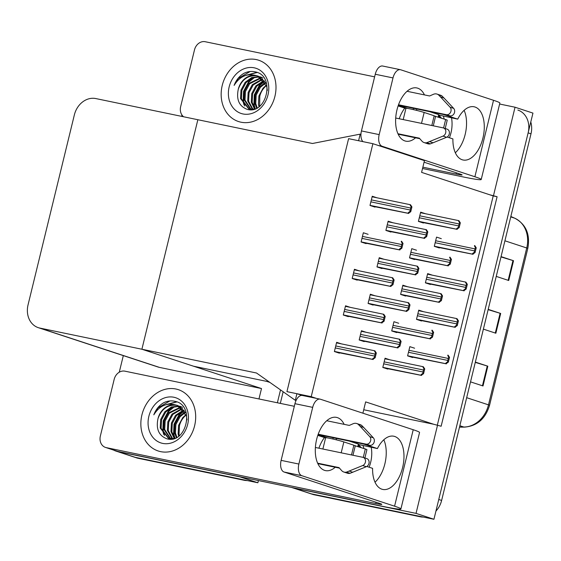 <?xml version="1.0" encoding="UTF-8"?>
<svg xmlns="http://www.w3.org/2000/svg" width="561" height="561" viewBox="0 0 561 561"><rect width="100%" height="100%" fill="white"/><g stroke="black" fill="none" stroke-linecap="round" stroke-linejoin="round"><path stroke-width="0.84" d="M362.89 413.191L365.646 401.893L433.681 424.256L441.142 426.241L497.095 196.722L489.634 194.744L421.592 172.374L424.453 160.642L372.89 143.693L348.598 138.658L286.93 391.641L311.215 396.676L372.89 143.693M265.949 381.129A20.378 16.956 -71.8 0 0 267.492 381.543L193.461 366.193L141.898 349.237L256.517 373.009L295.303 400.302L296.909 393.71L286.93 391.641L348.598 138.658L358.584 140.727L360.19 134.135L312.47 143.49L95.812 98.568A20.378 16.956 -71.8 0 0 74.361 114.893L28.05 304.861A20.378 16.956 -71.8 0 0 38.323 327.673A20.378 16.956 -71.8 0 0 39.866 328.08L141.898 349.237L197.851 119.724L141.898 349.237L261.503 388.556L258.965 398.962M363.731 409.754L433.681 424.256M437.566 425.063L416.031 513.385L433.941 519.276L311.39 493.862A20.378 16.956 108.2 0 1 309.84 493.449A20.378 16.956 108.2 0 0 311.39 493.862L420.168 516.765L314.251 494.802A20.378 16.956 108.2 0 1 312.708 494.388L291.937 487.565A20.378 16.956 108.2 0 1 291.594 487.446M416.031 513.385L293.48 487.979A20.378 16.956 108.2 0 1 291.937 487.565M499.62 104.023L515.047 107.221L532.95 113.105L433.941 519.276M515.047 107.221L493.512 195.551M437.363 425.021L493.21 195.922L489.634 194.744M493.21 195.922L497.095 196.722M425.427 213.72L420.659 212.156L418.408 221.385L423.422 223.033L423.513 222.682M350.309 307.358L345.541 305.787L343.29 315.016L348.304 316.663L348.388 316.313M359.208 270.837L354.44 269.273L352.196 278.501L357.203 280.149L357.294 279.799M368.107 234.323L363.346 232.759L361.095 241.987L366.109 243.635L366.193 243.285M377.013 197.809L372.245 196.238L369.994 205.466L375.007 207.114L375.092 206.764M416.521 250.234L411.76 248.67L409.509 257.899L414.523 259.547L414.607 259.196M407.623 286.755L402.854 285.184L400.61 294.413L405.617 296.061L405.708 295.71M398.724 323.269L393.955 321.705L391.704 330.934L396.718 332.582L396.802 332.231M341.404 343.872L336.635 342.308L334.391 351.537L339.405 353.185L339.489 352.834M389.818 359.79L385.056 358.22L382.805 367.448L387.819 369.096L387.903 368.745M441.318 238.663L436.549 237.1L434.298 246.328L439.312 247.976L439.396 247.625M375.099 295.787L370.33 294.216L368.079 303.445L373.093 305.093L373.177 304.742M383.997 259.266L379.236 257.702L376.985 266.931L381.999 268.579L382.083 268.228M392.903 222.752L388.135 221.181L385.884 230.41L390.898 232.058L390.982 231.707M432.412 275.185L427.65 273.614L425.399 282.842L430.413 284.49L430.497 284.139M423.513 311.699L418.744 310.135L416.493 319.363L421.507 321.011L421.592 320.661M366.193 332.301L361.431 330.731L359.18 339.959L364.194 341.607L364.278 341.256M414.607 348.213L409.846 346.649L407.595 355.877L412.608 357.525L412.693 357.175M311.215 396.676L316.418 398.387M360.19 134.135L360.933 134.381M295.303 400.302L296.033 400.54M296.909 393.71L302.176 395.435M247.219 480.56A20.378 16.956 108.2 0 1 244.105 480.258L135.327 457.355A20.378 16.956 108.2 0 1 133.784 456.942A20.378 16.956 108.2 0 0 135.327 457.355L257.878 482.769L239.968 476.878L117.417 451.472A20.378 16.956 108.2 0 1 115.875 451.058A20.378 16.956 108.2 0 1 113.624 450.09M280.514 389.895L277.372 402.784L280.514 389.895M258.411 480.567L257.878 482.769M119.269 372.209L123.315 355.611M181.631 116.365L181.96 115.019M38.323 327.673L157.929 366.985A20.378 16.956 -71.8 0 0 159.471 367.399L261.503 388.556M517.859 110.068A20.378 16.956 108.2 0 1 528.132 132.88L438.758 499.5L441.626 500.44A20.378 16.956 108.2 0 1 435.939 511.064M530.79 121.975A20.378 16.956 108.2 0 1 530.994 133.827L441.626 500.44M423.282 517.06A20.378 16.956 108.2 0 1 420.168 516.765M501.057 256.622L513.532 260.725L508.715 280.5L496.24 276.398M475.349 362.09L487.825 366.193L483.007 385.968L470.532 381.866M488.203 309.356L500.678 313.459L495.861 333.234L483.386 329.132M488.133 309.651L500.678 313.459M475.279 362.385L487.825 366.193M500.987 256.924L513.532 260.725M244.105 480.258L138.188 458.295A20.378 16.956 108.2 0 1 136.646 457.888L115.875 451.058M283.158 391.753L280.318 403.394M448.113 355.169L449.522 357.35L448.358 362.111L446.023 363.738C445.385 363.451 445.925 362.834 447.636 361.873A3.394 1.879 101.7 0 1 447.804 360.428L448.288 358.451A3.394 1.879 101.7 0 1 448.793 357.112C447.671 355.653 447.447 355.008 448.113 355.169L447.916 355.127M409.579 356.53L446.381 363.858M448.358 362.111L447.636 361.873M449.522 357.35L448.793 357.112M423.317 366.74L424.733 368.921L423.569 373.689L421.227 375.309C420.596 375.021 421.129 374.404 422.847 373.451A3.394 1.879 101.7 0 1 423.015 371.999L423.499 370.022A3.394 1.879 101.7 0 1 424.004 368.682C422.882 367.224 422.65 366.578 423.317 366.74L384.916 358.774M384.783 368.1L421.584 375.428M423.569 373.689L422.847 373.451M424.733 368.921L424.004 368.682M399.698 339.251L401.108 341.439L399.944 346.2L397.609 347.82C396.971 347.54 397.511 346.915 399.222 345.962A3.394 1.879 101.7 0 1 399.39 344.51L399.874 342.533A3.394 1.879 101.7 0 1 400.379 341.2C399.257 339.735 399.032 339.089 399.698 339.251L361.298 331.285M361.158 340.611L397.966 347.939M399.944 346.2L399.222 345.962M401.108 341.439L400.379 341.2M374.902 350.828L376.319 353.009L375.155 357.771L372.813 359.398C372.181 359.11 372.714 358.486 374.432 357.532A3.394 1.879 101.7 0 1 374.601 356.088L375.085 354.11A3.394 1.879 101.7 0 1 375.59 352.771C374.468 351.312 374.236 350.66 374.902 350.828L336.502 342.855M336.369 352.189L373.17 359.51M375.155 357.771L374.432 357.532M376.319 353.009L375.59 352.771M383.808 314.307L385.218 316.495L384.061 321.257L381.718 322.877C381.08 322.596 381.62 321.972 383.331 321.018A3.394 1.879 101.7 0 1 383.5 319.567L383.983 317.589A3.394 1.879 101.7 0 1 384.495 316.257C383.366 314.791 383.142 314.146 383.808 314.307L345.408 306.341L383.612 314.272M345.274 315.668L382.076 322.996M384.061 321.257L383.331 321.018M385.218 316.495L384.495 316.257M392.707 277.793L394.124 279.974L392.959 284.736L390.617 286.362C389.986 286.075 390.519 285.458 392.23 284.497A3.394 1.879 101.7 0 1 392.405 283.053L392.889 281.075A3.394 1.879 101.7 0 1 393.394 279.736C392.272 278.277 392.041 277.632 392.707 277.793L354.307 269.82M354.173 279.154L390.975 286.482M392.959 284.736L392.23 284.497M394.124 279.974L393.394 279.736M401.613 241.279L403.022 243.46L401.858 248.221L399.523 249.841C398.885 249.561 399.425 248.937 401.136 247.983A3.394 1.879 101.7 0 1 401.304 246.538L401.788 244.561A3.394 1.879 101.7 0 1 402.293 243.222C401.171 241.763 400.947 241.111 401.613 241.279L401.417 241.237M363.079 242.633L399.881 249.961M401.858 248.221L401.136 247.983M403.022 243.46L402.293 243.222M410.512 204.758L411.921 206.939L410.764 211.707L408.422 213.327C407.784 213.04 408.324 212.423 410.035 211.469A3.394 1.879 101.7 0 1 410.21 210.017L410.687 208.04A3.394 1.879 101.7 0 1 411.199 206.7C410.077 205.242 409.846 204.597 410.512 204.758L372.111 196.792L410.322 204.716M371.978 206.118L408.78 213.446M410.764 211.707L410.035 211.469M411.921 206.939L411.199 206.7M432.222 330.226L433.632 332.407L432.475 337.168L430.133 338.795C429.495 338.507 430.035 337.89 431.746 336.93A3.394 1.879 101.7 0 1 431.921 335.485L432.398 333.507A3.394 1.879 101.7 0 1 432.91 332.168C431.781 330.71 431.556 330.057 432.222 330.226L432.026 330.184M393.689 331.586L430.49 338.907M432.475 337.168L431.746 336.93M433.632 332.407L432.91 332.168M441.121 293.705L442.538 295.892L441.374 300.654L439.032 302.274C438.4 301.993 438.933 301.369 440.644 300.416A3.394 1.879 101.7 0 1 440.82 298.964L441.304 296.986A3.394 1.879 101.7 0 1 441.809 295.654C440.687 294.188 440.455 293.543 441.121 293.705L402.721 285.738M402.588 295.065L439.389 302.393M441.374 300.654L440.644 300.416M442.538 295.892L441.809 295.654M450.027 257.19L451.437 259.371L450.273 264.14L447.937 265.76C447.299 265.472 447.839 264.855 449.55 263.901A3.394 1.879 101.7 0 1 449.719 262.45L450.203 260.472A3.394 1.879 101.7 0 1 450.707 259.133C449.585 257.674 449.361 257.029 450.027 257.19L449.831 257.148M411.493 258.551L448.295 265.879M450.273 264.14L449.55 263.901M451.437 259.371L450.707 259.133M458.926 220.676L460.336 222.857L459.178 227.619L456.836 229.246C456.198 228.958 456.738 228.334 458.449 227.38A3.394 1.879 101.7 0 1 458.625 225.936L459.108 223.958A3.394 1.879 101.7 0 1 459.613 222.619C458.491 221.16 458.26 220.508 458.926 220.676L420.526 212.703M420.392 222.037L457.194 229.358M459.178 227.619L458.449 227.38M460.336 222.857L459.613 222.619M457.012 318.655L458.421 320.836L457.264 325.597L454.922 327.217C454.284 326.937 454.824 326.313 456.535 325.359A3.394 1.879 101.7 0 1 456.71 323.914L457.194 321.937A3.394 1.879 101.7 0 1 457.699 320.597C456.577 319.139 456.345 318.487 457.012 318.655L418.611 310.682L456.822 318.613M418.478 320.008L455.28 327.336M457.264 325.597L456.535 325.359M458.421 320.836L457.699 320.597M465.911 282.134L467.327 284.315L466.163 289.083L463.828 290.703C463.19 290.416 463.73 289.799 465.441 288.845A3.394 1.879 101.7 0 1 465.609 287.393L466.093 285.416A3.394 1.879 101.7 0 1 466.598 284.076C465.476 282.618 465.251 281.973 465.911 282.134L427.51 274.168M427.377 283.494L464.185 290.822M466.163 289.083L465.441 288.845M467.327 284.315L466.598 284.076M474.816 245.62L476.226 247.801L475.069 252.562L472.727 254.189C472.089 253.902 472.628 253.284 474.34 252.324A3.394 1.879 101.7 0 1 474.515 250.879L474.992 248.902A3.394 1.879 101.7 0 1 475.504 247.562C474.382 246.104 474.15 245.452 474.816 245.62L474.62 245.578M436.283 246.98L473.084 254.301M475.069 252.562L474.34 252.324M476.226 247.801L475.504 247.562M408.597 302.737L410.007 304.918L408.85 309.686L406.508 311.306C405.869 311.018 406.409 310.401 408.12 309.448A3.394 1.879 101.7 0 1 408.296 307.996L408.773 306.018A3.394 1.879 101.7 0 1 409.285 304.679C408.163 303.221 407.931 302.575 408.597 302.737L370.197 294.77L408.408 302.695M370.064 304.097L406.865 311.425M408.85 309.686L408.12 309.448M410.007 304.918L409.285 304.679M417.496 266.223L418.913 268.403L417.749 273.165L415.413 274.792C414.775 274.504 415.315 273.88 417.026 272.927A3.394 1.879 101.7 0 1 417.195 271.482L417.679 269.504A3.394 1.879 101.7 0 1 418.183 268.165C417.061 266.706 416.83 266.054 417.496 266.223L379.096 258.249M378.963 267.583L415.764 274.904M417.749 273.165L417.026 272.927M418.913 268.403L418.183 268.165M426.402 229.701L427.812 231.889L426.655 236.651L424.312 238.271C423.674 237.99 424.214 237.366 425.925 236.412A3.394 1.879 101.7 0 1 426.101 234.961L426.577 232.983A3.394 1.879 101.7 0 1 427.089 231.651C425.96 230.185 425.736 229.54 426.402 229.701L388.002 221.735L426.206 229.666M387.868 231.062L424.67 238.39M426.655 236.651L425.925 236.412M427.812 231.889L427.089 231.651M424.446 94.907A27.173 15.014 101.7 0 0 416.816 87.944A27.173 15.014 101.7 0 0 396.978 109.844A27.173 15.014 101.7 0 0 405.778 141.162A27.173 15.014 101.7 0 0 415.547 137.81M240.95 122.193A32.272 26.851 -71.8 0 0 274.532 97.81A32.272 26.851 -71.8 0 0 258.656 60.223A32.272 26.851 -71.8 0 0 256.209 59.571A32.272 26.851 -71.8 0 0 222.626 83.947A32.272 26.851 -71.8 0 0 238.502 121.534A32.272 26.851 -71.8 0 0 240.95 122.193A32.272 26.851 108.2 0 1 238.502 121.534A32.272 26.851 108.2 0 1 222.626 83.947A32.272 26.851 108.2 0 1 256.209 59.571A32.272 26.851 108.2 0 1 258.656 60.223A32.272 26.851 108.2 0 1 274.532 97.81A32.272 26.851 108.2 0 1 240.95 122.193M449.431 137.768A32.272 26.851 -71.8 0 0 451.542 117.852A32.272 26.851 108.2 0 1 449.431 137.768M447.131 137.01L452.909 138.911A27.173 15.014 101.7 0 0 463.077 159.997A27.173 15.014 101.7 0 0 483.294 136.435A27.173 15.014 101.7 0 0 474.115 106.779A27.173 15.014 101.7 0 0 457.727 119.135L444.024 114.633M457.727 119.135L438.59 114.998M438.092 117.053L438.681 114.626L429.607 111.646M183.566 116.765A10.189 8.478 -71.8 0 1 180.67 106.576L194.492 49.887A10.189 8.478 -71.8 0 1 205.221 41.724L374.622 76.85M422.538 168.503L463.106 176.918A40.764 2.132 -166.3 0 0 481.219 179.506A40.764 2.132 -166.3 0 0 474.887 176.75L382.139 146.267L378.261 145.46M474.887 176.75L493.526 100.293L400.778 69.802A10.189 5.631 101.7 0 0 400.442 69.711A10.189 5.631 101.7 0 0 393.002 77.923L375.253 74.248A10.189 5.631 -78.3 0 1 382.693 66.03L400.442 69.711M362.925 141.624A10.189 5.631 -78.3 0 1 361.438 130.93L379.18 134.612L393.002 77.923M379.18 134.612A10.189 5.631 101.7 0 0 382.139 146.267M361.438 130.93L375.253 74.248M455.322 152.767A27.173 15.014 101.7 0 0 464.122 110.335M413.212 109.577L413.52 108.308M424.074 162.199L460.006 174.015A13.59 0.708 13.7 0 1 462.117 174.934A13.59 0.708 13.7 0 1 456.079 174.071L422.861 167.178M404.776 108.119A32.272 26.851 -71.8 0 0 399.222 118.757A32.272 26.851 108.2 0 1 404.776 108.119M493.526 100.293A40.764 2.132 13.7 0 1 499.858 103.049L481.219 179.506M416.514 110.363L416.844 108.995M344.131 424.347A27.173 15.014 101.7 0 0 336.509 417.384A27.173 15.014 101.7 0 0 316.663 439.291A27.173 15.014 101.7 0 0 325.471 470.602A27.173 15.014 101.7 0 0 335.24 467.25M160.635 451.633A32.272 26.851 -71.8 0 0 194.218 427.251A32.272 26.851 -71.8 0 0 178.349 389.664A32.272 26.851 -71.8 0 0 175.902 389.011A32.272 26.851 -71.8 0 0 142.319 413.394A32.272 26.851 -71.8 0 0 158.195 450.981A32.272 26.851 -71.8 0 0 160.635 451.633A32.272 26.851 108.2 0 1 158.195 450.981A32.272 26.851 108.2 0 1 142.319 413.394A32.272 26.851 108.2 0 1 175.902 389.011A32.272 26.851 108.2 0 1 178.349 389.664A32.272 26.851 108.2 0 1 194.218 427.251A32.272 26.851 108.2 0 1 160.635 451.633M369.117 467.208A32.272 26.851 -71.8 0 0 371.235 447.299A32.272 26.851 108.2 0 1 369.117 467.208M366.817 466.45L372.595 468.351A27.173 15.014 101.7 0 0 382.77 489.437A27.173 15.014 101.7 0 0 402.987 465.875A27.173 15.014 101.7 0 0 393.801 436.22A27.173 15.014 101.7 0 0 377.42 448.576L363.717 444.074M377.42 448.576L358.283 444.445M357.785 446.493L358.374 444.067L349.3 441.086M105.496 447.426A10.189 8.478 -71.8 0 0 106.274 447.629L117.733 451.395A10.189 8.478 108.2 0 1 116.954 451.191L105.496 447.426A10.189 8.478 -71.8 0 1 100.363 436.016L114.185 379.327A10.189 8.478 -71.8 0 1 124.907 371.165L294.308 406.29M117.733 451.395L382.791 506.359A40.764 2.132 -166.3 0 0 400.912 508.946A40.764 2.132 -166.3 0 0 394.579 506.19L301.832 475.707L284.09 472.025L379.699 503.455A13.59 0.708 13.7 0 1 381.81 504.374A13.59 0.708 13.7 0 1 375.772 503.512L106.274 447.629M394.579 506.19L413.219 429.733L320.471 399.243A10.189 5.631 101.7 0 0 320.128 399.152A10.189 5.631 101.7 0 0 312.687 407.363L294.946 403.689A10.189 5.631 -78.3 0 1 302.386 395.477L320.128 399.152M284.09 472.025A10.189 5.631 -78.3 0 1 281.124 460.371L298.873 464.052L312.687 407.363M298.873 464.052A10.189 5.631 101.7 0 0 301.832 475.707M281.124 460.371L294.946 403.689M375.014 482.208A27.173 15.014 101.7 0 0 383.815 439.775M332.904 439.018L333.213 437.748M324.468 437.559A32.272 26.851 -71.8 0 0 318.907 448.197A32.272 26.851 108.2 0 1 324.468 437.559M413.219 429.733A40.764 2.132 13.7 0 1 419.551 432.489L400.912 508.946M336.207 439.803L336.537 438.443M445.203 128.518L447.222 120.222A10.189 0.533 -166.3 0 0 445.644 119.535L434.144 115.931M395.701 118.027L443.176 127.873A4.341 3.611 108.2 0 1 443.506 127.957A4.341 3.611 108.2 0 1 445.827 131.905A4.341 3.611 108.2 0 1 443.036 136.092L426.816 142.676A6.795 5.652 108.2 0 1 424.123 142.585A6.795 5.652 108.2 0 1 421.998 141.176L419.312 138.16L397.938 133.728M431.809 125.517L434.186 115.762L424.158 112.466A10.189 0.533 -166.3 0 0 408.001 108.504A10.189 0.533 -166.3 0 0 405.94 108.329L403.198 119.584M408.001 108.504L398.317 105.321M398.513 104.76L446.395 114.689L449.971 115.868L398.373 105.166M405.898 108.49L398.107 105.924M438.933 115.117L438.436 117.165M407.055 91.296L429.6 95.973L433.422 94.304A6.795 5.652 108.2 0 1 437.04 94.087A6.795 5.652 108.2 0 1 438.478 94.851L442.061 96.029L444.024 98.042L440.441 96.864L450.076 107.2A4.341 3.611 108.2 0 1 450.574 112.277A4.341 3.611 108.2 0 1 446.395 114.689M440.441 96.864L438.478 94.851M419.789 138.693L398.156 134.205M437.04 94.087L440.623 95.265A6.795 5.652 108.2 0 1 442.061 96.029M449.971 115.868A4.341 3.611 -71.8 0 0 454.151 113.455A4.341 3.611 -71.8 0 0 453.66 108.378L444.024 98.042M424.123 142.585L427.699 143.763A6.795 5.652 108.2 0 0 430.399 143.854L446.612 137.27A4.341 3.611 -71.8 0 0 449.41 133.076A4.341 3.611 -71.8 0 0 447.089 129.135L443.506 127.957M430.399 143.854L426.816 142.676M433.106 142.81L429.523 141.638M433.281 125.818L435.617 116.239M364.895 457.958L366.915 449.663A10.189 0.533 -166.3 0 0 365.33 448.975L353.837 445.371M315.394 447.468L362.869 457.313A4.341 3.611 108.2 0 1 363.198 457.404A4.341 3.611 108.2 0 1 365.52 461.345A4.341 3.611 108.2 0 1 362.722 465.532L346.509 472.117A6.795 5.652 108.2 0 1 343.809 472.025A6.795 5.652 108.2 0 1 341.684 470.616L339.005 467.601L317.631 463.169M351.495 454.957L353.872 445.21L343.851 441.914A10.189 0.533 -166.3 0 0 327.694 437.945A10.189 0.533 -166.3 0 0 325.625 437.769L322.884 449.024M327.694 437.945L318.01 434.761M318.206 434.207L366.081 444.13L369.664 445.308L318.059 434.607M325.59 437.931L317.799 435.364M358.626 444.557L358.128 446.605M326.74 420.743L349.286 425.413L353.114 423.744A6.795 5.652 108.2 0 1 356.733 423.527A6.795 5.652 108.2 0 1 358.17 424.291L361.747 425.469L363.71 427.482L360.134 426.304L369.769 436.647A4.341 3.611 108.2 0 1 370.26 441.717A4.341 3.611 108.2 0 1 366.081 444.13M360.134 426.304L358.17 424.291M339.475 468.133L317.849 463.645M356.733 423.527L360.309 424.705A6.795 5.652 108.2 0 1 361.747 425.469M369.664 445.308A4.341 3.611 -71.8 0 0 373.843 442.895A4.341 3.611 -71.8 0 0 373.346 437.818L363.71 427.482M343.809 472.025L347.392 473.204A6.795 5.652 108.2 0 0 350.092 473.295L366.305 466.71A4.341 3.611 -71.8 0 0 369.103 462.523A4.341 3.611 -71.8 0 0 366.782 458.575L363.198 457.404M350.092 473.295L346.509 472.117M352.799 472.257L349.215 471.079M352.967 455.259L355.309 445.679M443.323 116.148A23.779 19.782 108.2 0 1 444.2 119.058M441.472 118.161L438.905 115.25M440.574 117.866L438.793 115.692M440.343 117.529L439.957 117.663M439.999 117.067L439.06 117.368M173.896 397.251A23.779 19.782 108.2 0 1 187.676 424.347A23.779 19.782 108.2 0 1 162.648 443.393A23.779 19.782 108.2 0 1 148.861 416.297A23.779 19.782 108.2 0 1 173.896 397.251M187.016 419.93L186.462 415.946L177.206 405.379L175.866 405.021C166.764 402.546 159.408 405.82 153.805 414.838C155.832 409.439 159.114 405.414 163.658 402.756C167.409 400.905 171.168 400.428 174.927 401.325C195.466 404.797 186.589 444.452 167.01 438.835C158.847 435.778 155.839 429.039 157.992 418.625C161.547 408.885 167.809 404.446 176.764 405.315L177.648 405.533M178.952 406.101L171.414 406.97L164.836 411.753L160.677 419.509L160.222 428.036L168.391 438.239L171.939 439.053M186.35 413.345L178.103 405.673L177.206 405.379M168.391 438.239L173.994 438.576M181.231 406.711L179.85 406.395M180.789 406.557L179.422 406.192M179.38 406.325L172.059 407.37L165.733 412.047L161.568 419.803L161.119 428.331L168.84 438.379M181.014 407.391L169.317 413.226L165.151 420.981L164.703 429.502L170.712 438.73M182.535 407.279L181.105 407.118M180.614 407.097L168.419 412.931L164.254 420.687L163.805 429.207L170.235 438.674M170.656 438.884L171.224 439.144M182.549 408.752L172.893 414.397L168.728 422.153L168.279 430.68L172.69 438.751M182.178 408.38L172.003 414.102L167.837 421.858L167.388 430.385L172.185 438.779M174.499 438.022L173.531 434.649L174.008 424.256L179.015 414.796L183.987 410.484L176.477 415.575L172.311 423.331L171.862 431.858L174.73 438.33M183.629 410L175.579 415.28L171.414 423.036L170.965 431.563L174.233 438.506M185.249 412.608L180.06 416.753L175.895 424.509L175.446 433.036L176.897 437.321M184.948 412.026L179.162 416.458L174.997 424.214L174.548 432.741L176.329 437.622M179.359 435.638L179.022 434.214L179.471 425.687A16.984 14.13 108.2 0 1 186.203 415.014M186.077 414.621L182.746 417.636L178.58 425.392L178.132 433.919L178.714 436.142M175.866 405.021A16.984 14.13 -71.8 0 0 157.992 418.625M184.197 410.785L179.457 414.944L174.457 424.404L173.973 434.796L174.969 438.239M174.639 406.543L168.714 411.416L163.714 420.869L163.23 431.262L164.527 435.427M176.848 401.949L167.15 404.376M169.843 400.954L157.971 407.882L153.805 414.838M173.328 406.9L168.272 411.269L163.265 420.722L162.788 431.114L163.756 434.495M176.484 401.809L165.986 404.663M363.016 445.588A23.779 19.782 108.2 0 1 363.893 448.498M361.165 447.601L358.591 444.691M360.239 447.299L358.486 445.132M360.036 446.97L359.643 447.103M359.692 446.507L358.752 446.808M254.203 67.811A23.779 19.782 108.2 0 1 267.99 94.907A23.779 19.782 108.2 0 1 242.955 113.953A23.779 19.782 108.2 0 1 229.169 86.857A23.779 19.782 108.2 0 1 254.203 67.811M267.324 90.489L266.77 86.506L257.513 75.938L256.181 75.581C247.071 73.105 239.722 76.38 234.119 85.398C236.139 79.999 239.421 75.973 243.965 73.316C247.717 71.464 251.475 70.988 255.241 71.885C275.774 75.349 266.896 115.012 247.324 109.395C239.154 106.338 236.146 99.599 238.299 89.185C241.854 79.445 248.116 75.006 257.071 75.875L257.962 76.093M259.266 76.661L251.721 77.53L245.15 82.313L240.985 90.069L240.536 98.589L248.698 108.799L252.254 109.612M266.657 83.905L258.411 76.233L257.513 75.938M248.698 108.799L254.301 109.136M261.538 77.271L260.157 76.955M261.096 77.116L259.729 76.752M259.687 76.885L252.373 77.93L246.041 82.607L241.875 90.363L241.426 98.883L249.147 108.932M261.321 77.951L249.624 83.778L245.459 91.534L245.01 100.061L251.019 109.29M262.843 77.839L261.412 77.677M260.921 77.656L248.726 83.484L244.561 91.24L244.112 99.767L250.543 109.227M250.963 109.444L251.531 109.697M262.857 79.311L253.207 84.956L249.042 92.712L248.593 101.239L252.997 109.311M262.485 78.94L252.31 84.662L248.144 92.418L247.696 100.945L252.492 109.339M264.28 81.022L256.784 86.135L252.618 93.89L252.17 102.418L255.038 108.883M263.936 80.56L255.893 85.84L251.728 93.596L251.279 102.123L254.54 109.058M265.556 83.168L260.367 87.313L256.202 95.068L255.753 103.596L257.211 107.88M265.255 82.586L259.47 87.018L255.304 94.774L254.855 103.301L256.643 108.182M259.666 106.197L259.785 96.247A16.984 14.13 108.2 0 1 266.51 85.567M266.384 85.181L263.053 88.196L258.887 95.952L258.439 104.479L259.021 106.702M256.181 75.581A16.984 14.13 -71.8 0 0 238.299 89.185M264.504 81.345L259.771 85.503L254.764 94.963L254.287 105.356L255.276 108.792M254.946 77.102L249.028 81.976L244.028 91.429L243.544 101.822L244.834 105.987M257.155 72.509L247.457 74.936M250.15 71.506L238.285 78.442L234.119 85.398M264.294 81.043L259.322 85.356L254.322 94.816L253.838 105.209L254.806 108.582M253.642 77.46L248.579 81.829L243.579 91.282L243.095 101.674L244.063 105.054M256.798 72.369L246.293 75.223M267.492 381.543L269.659 382.251M293.48 487.979L314.251 494.802M117.417 451.472L138.188 458.295M39.866 328.08L159.471 367.399M504.914 240.802L526.737 247.976A6.795 0.358 13.7 0 1 527.796 248.439L489.55 405.315A6.795 0.358 -166.3 0 0 488.498 404.86L526.737 247.976A27.173 22.608 -71.8 0 0 514.739 218.215A6.795 3.759 -66.3 0 1 514.928 218.285A6.795 3.759 -66.3 0 1 515.152 218.397M489.55 405.315C485.433 418.822 477.074 426.087 464.473 427.124A6.795 3.632 -90.1 0 1 463.835 427.026A27.173 22.608 -71.8 0 0 488.498 404.86L466.675 397.686M459.515 427.033L463.835 427.026L459.838 425.708M510.741 216.897L514.739 218.215L510.84 216.497M530.994 133.827L528.132 132.88M495.3 333.045L500.117 313.283M508.154 280.318L512.971 260.549M482.439 385.779L487.264 366.01M407.623 355.772L446.023 363.738M408.471 352.273L447.804 360.428M408.955 350.295L448.288 358.451M382.826 367.35L421.227 375.309M383.682 363.844L423.015 371.999M384.166 361.866L423.499 370.022M384.916 358.781L423.127 366.698M359.201 339.861L397.609 347.82M360.057 336.355L399.39 344.51M360.541 334.377L399.874 342.533M361.291 331.292L399.502 339.216M334.412 351.431L372.813 359.398M335.268 347.932L374.601 356.088M335.751 345.955L375.085 354.11M336.502 342.862L374.713 350.786M343.318 314.917L381.718 322.877M344.166 311.411L383.5 319.567M344.65 309.434L383.983 317.589M352.217 278.396L390.617 286.362M353.072 274.897L392.405 283.053M353.556 272.919L392.889 281.075M354.307 269.827L392.518 277.751M361.116 241.882L399.523 249.841M361.971 238.376L401.304 246.538M362.455 236.405L401.788 244.561M370.022 205.368L408.422 213.327M370.877 201.862L410.21 210.017M371.354 199.884L410.687 208.04M391.732 330.829L430.133 338.795M392.581 327.329L431.921 335.485M393.065 325.352L432.398 333.507M400.631 294.315L439.032 302.274M401.487 290.808L440.82 298.964M401.971 288.831L441.304 296.986M402.721 285.745L440.932 293.669M409.537 257.794L447.937 265.76M410.386 254.294L449.719 262.45M410.869 252.317L450.203 260.472M418.436 221.279L456.836 229.246M419.291 217.78L458.625 225.936M419.768 215.803L459.108 223.958M420.526 212.71L458.737 220.634M416.521 319.258L454.922 327.217M417.377 315.752L456.71 323.914M417.854 313.781L457.194 321.937M425.42 282.744L463.828 290.703M426.276 279.238L465.609 287.393M426.76 277.26L466.093 285.416M427.51 274.175L465.721 282.092M434.326 246.223L472.727 254.189M435.182 242.724L474.515 250.879M435.659 240.746L474.992 248.902M368.107 303.34L406.508 311.306M368.963 299.84L408.296 307.996M369.44 297.863L408.773 306.018M377.006 266.826L415.413 274.792M377.862 263.326L417.195 271.482M378.345 261.349L417.679 269.504M379.096 258.256L417.307 266.18M385.912 230.312L424.312 238.271M386.76 226.805L426.101 234.961M387.244 224.828L426.577 232.983M456.079 174.071L456.381 172.823M375.772 503.512L376.073 502.263M443.583 127.985L445.644 119.535M453.66 108.378L450.076 107.2M446.612 137.27L443.036 136.092M421.5 123.378L424.158 112.466M363.276 457.425L365.33 448.975M373.346 437.818L369.769 436.647M366.305 466.71L362.722 465.532M341.186 452.818L343.851 441.914M266.706 381.375L269.911 382.427M510.84 216.49L514.928 218.285C526.064 224.344 530.355 234.393 527.796 248.439M464.473 427.124L459.494 427.138"/></g></svg>
